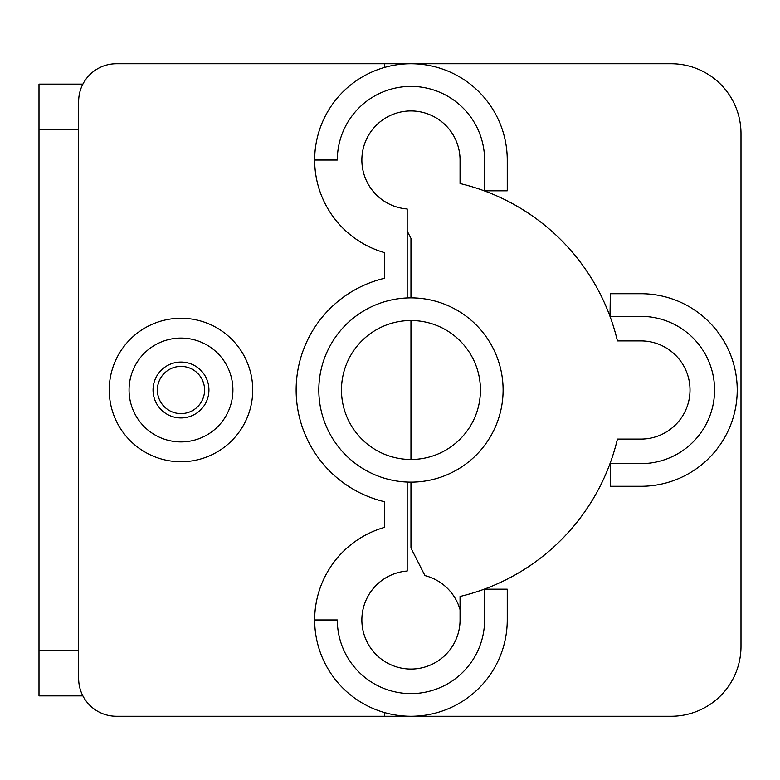 <?xml version="1.0" encoding="UTF-8"?>
<svg xmlns="http://www.w3.org/2000/svg" width="780" height="780" viewBox="0 0 780 780"><rect width="100%" height="100%" fill="white"/><g stroke="black" fill="none" stroke-linecap="round" stroke-linejoin="round"><path stroke-width="1.17" d="M180.989 417.944A27.944 27.944 0 0 1 153.046 390A27.944 27.944 0 0 1 180.989 362.056A27.944 27.944 0 0 1 208.933 390A27.944 27.944 0 0 1 180.989 417.944M180.989 338.081A51.919 51.919 0 0 1 232.908 390A51.919 51.919 0 0 1 180.989 441.919A51.919 51.919 0 0 1 129.061 390A51.919 51.919 0 0 1 180.989 338.081M180.989 366.395A23.605 23.605 0 0 1 204.584 390A23.605 23.605 0 0 1 180.989 413.605A23.605 23.605 0 0 1 157.384 390A23.605 23.605 0 0 1 180.989 366.395M610.34 316.368L640.926 316.368A73.632 73.632 0 0 1 714.568 390A73.632 73.632 0 0 1 640.926 463.632L610.34 463.632L610.34 486.291L640.926 486.291A96.291 96.291 0 0 0 737.227 390A96.291 96.291 0 0 0 640.926 293.709L610.34 293.709L609.999 316.368A212.228 212.228 0 0 1 617.428 340.909L640.926 340.909A49.091 49.091 0 0 1 690.017 390A49.091 49.091 0 0 1 640.926 439.091L617.428 439.091A212.228 212.228 0 0 1 484.594 589.036L484.594 619.973A73.632 73.632 0 0 1 410.962 693.605A73.632 73.632 0 0 1 337.321 619.973L314.662 619.973A96.291 96.291 0 0 0 410.962 716.264A96.291 96.291 0 0 0 507.253 619.973L507.253 589.192L484.594 589.192M337.321 160.027A73.632 73.632 0 0 1 410.962 86.395A73.632 73.632 0 0 1 484.594 160.027L484.594 190.807L507.253 190.807L507.253 160.027A96.291 96.291 0 0 0 410.962 63.736A96.291 96.291 0 0 0 314.662 160.027L337.321 160.027M180.989 461.75A71.75 71.75 0 0 0 252.73 390A71.75 71.75 0 0 0 180.989 318.25A71.75 71.75 0 0 0 109.239 390A71.75 71.75 0 0 0 180.989 461.75M407.18 297.94L407.18 208.972A49.091 49.091 0 0 1 361.901 158.135A49.091 49.091 0 0 1 410.962 110.936A49.091 49.091 0 0 1 460.054 160.027L460.054 183.534A212.228 212.228 0 0 1 609.999 316.368M484.594 589.036A212.228 212.228 0 0 1 460.054 596.466L460.054 619.973A49.091 49.091 0 0 1 410.962 669.065A49.091 49.091 0 0 1 361.901 621.865A49.091 49.091 0 0 1 407.18 571.028L407.18 482.06M741 133.595L741 646.405A69.859 69.859 0 0 1 671.141 716.264L116.415 716.264A37.762 37.762 0 0 1 78.653 678.502L78.653 101.497A37.762 37.762 0 0 1 116.415 63.736L671.141 63.736A69.859 69.859 0 0 1 741 133.595M314.662 619.973A96.291 96.291 0 0 1 384.52 527.377L384.52 501.716A114.796 114.796 0 0 1 384.52 278.285L384.52 252.623A96.291 96.291 0 0 1 314.662 160.027M384.52 712.569L384.52 716.264M480.441 390A69.478 69.478 0 0 1 410.962 459.478A69.478 69.478 0 0 1 341.474 390A69.478 69.478 0 0 1 410.962 320.522A69.478 69.478 0 0 1 480.441 390M503.1 390A92.138 92.138 0 0 0 410.962 297.863A92.138 92.138 0 0 0 318.815 390A92.138 92.138 0 0 0 410.962 482.137A92.138 92.138 0 0 0 503.1 390M384.52 63.736L384.52 67.431M82.885 84.123L39 84.123L39 695.877L82.885 695.877M410.962 482.137L410.962 548.038L424.934 575.601A49.091 49.091 0 0 1 460.054 609.697M410.962 320.522L410.962 459.478M407.18 231.036L410.962 238.387L410.962 297.863M78.653 129.441L39 129.441M78.653 650.559L39 650.559"/></g></svg>
